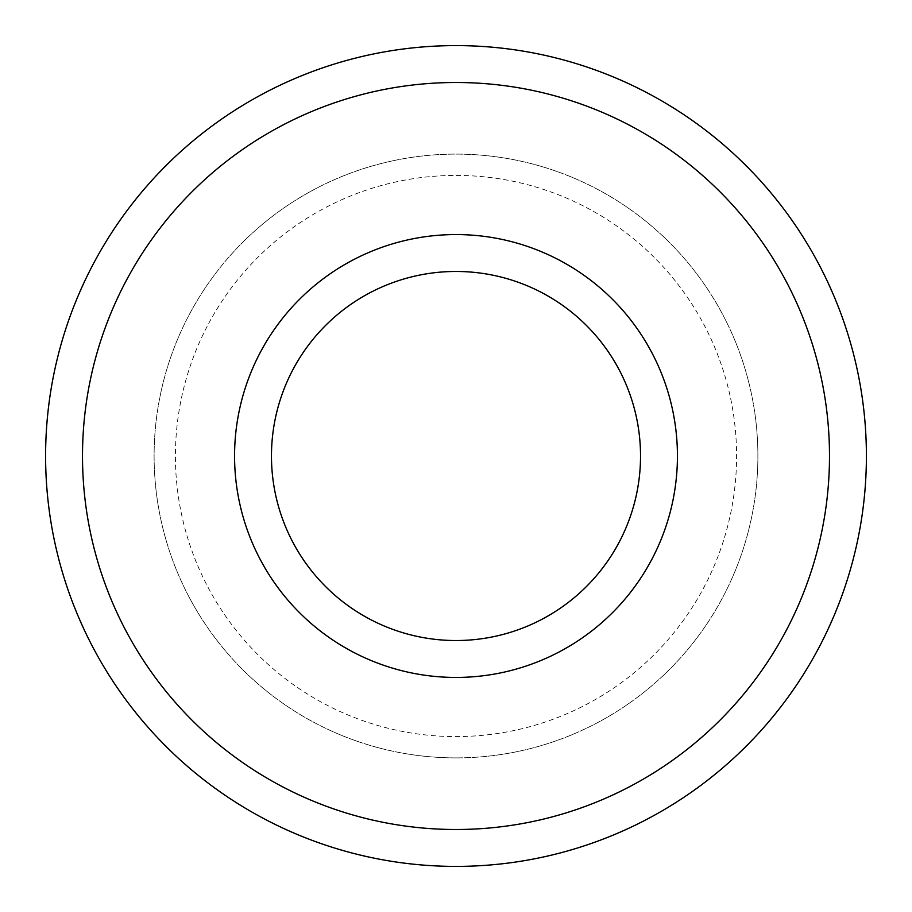 <?xml version="1.0" encoding="UTF-8"?>
<svg xmlns="http://www.w3.org/2000/svg" width="912" height="912" viewBox="0 0 912 912"><rect width="100%" height="100%" fill="white"/><g stroke="black" fill="none" stroke-linecap="round" stroke-linejoin="round"><path stroke-width="0.68" stroke-dasharray="4.56 3.42" d="M456 271.468A184.532 184.532 0 0 0 271.468 456A184.532 184.532 0 0 0 456 640.532A184.532 184.532 0 0 0 640.532 456A184.532 184.532 0 0 0 456 271.468M456 234.566A221.434 221.434 0 0 0 234.566 456A221.434 221.434 0 0 0 456 677.434A221.434 221.434 0 0 0 677.434 456A221.434 221.434 0 0 0 456 234.566M456 175.412A280.588 280.588 0 0 1 736.588 456A280.588 280.588 0 0 1 456 736.588A280.588 280.588 0 0 1 175.412 456A280.588 280.588 0 0 1 456 175.412M456 757.895A301.895 301.895 0 0 0 757.895 456A301.895 301.895 0 0 0 456 154.105A301.895 301.895 0 0 0 154.105 456A301.895 301.895 0 0 0 456 757.895A301.895 301.895 0 0 0 757.895 456A301.895 301.895 0 0 0 456 154.105A301.895 301.895 0 0 0 154.105 456A301.895 301.895 0 0 0 456 757.895M456 866.4A410.4 410.4 0 0 0 866.4 456A410.4 410.4 0 0 0 456 45.6A410.4 410.4 0 0 0 45.6 456A410.4 410.4 0 0 0 456 866.4"/><path stroke-width="1.37" d="M456 234.566A221.434 221.434 0 0 0 234.566 456A221.434 221.434 0 0 0 456 677.434A221.434 221.434 0 0 0 677.434 456A221.434 221.434 0 0 0 456 234.566M456 271.468A184.532 184.532 0 0 0 271.468 456A184.532 184.532 0 0 0 456 640.532A184.532 184.532 0 0 0 640.532 456A184.532 184.532 0 0 0 456 271.468M456 829.498A373.498 373.498 0 0 0 829.498 456A373.498 373.498 0 0 0 456 82.502A373.498 373.498 0 0 0 82.502 456A373.498 373.498 0 0 0 456 829.498M456 45.6A410.4 410.4 0 0 1 866.4 456A410.4 410.4 0 0 1 456 866.4A410.4 410.4 0 0 1 45.6 456A410.4 410.4 0 0 1 456 45.6"/></g></svg>
